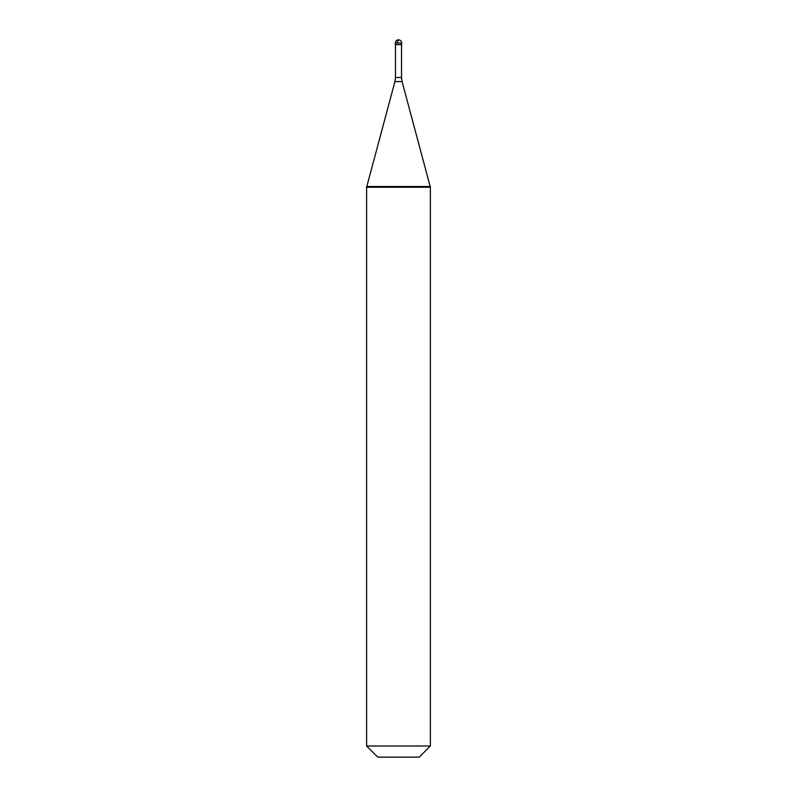 <?xml version="1.0" encoding="UTF-8"?>
<svg xmlns="http://www.w3.org/2000/svg" width="797" height="797" viewBox="0 0 797 797"><rect width="100%" height="100%" fill="white"/><g stroke="black" fill="none" stroke-linecap="round" stroke-linejoin="round"><path stroke-width="1.2" d="M401.688 43.038L401.688 44.632L395.312 44.632L395.312 43.038L401.688 43.038A3.188 3.188 0 0 0 398.5 39.85A3.188 3.188 0 0 0 395.312 43.038M430.38 186.498L430.38 187.245L398.5 187.245L398.5 186.498L398.5 187.245L366.62 187.245L366.62 186.498L430.38 186.498L430.38 745.992L366.62 745.992L366.62 186.498M430.38 745.992L419.222 757.15L377.778 757.15L366.62 745.992M398.321 40.428L396.757 43.038M401.529 44.632L401.529 77.468L395.471 77.468L394.923 81.593L402.077 81.593L430.181 186.498M401.529 77.468L402.077 81.593M395.471 44.632L395.471 77.468M394.923 81.593L366.819 186.498"/></g></svg>

